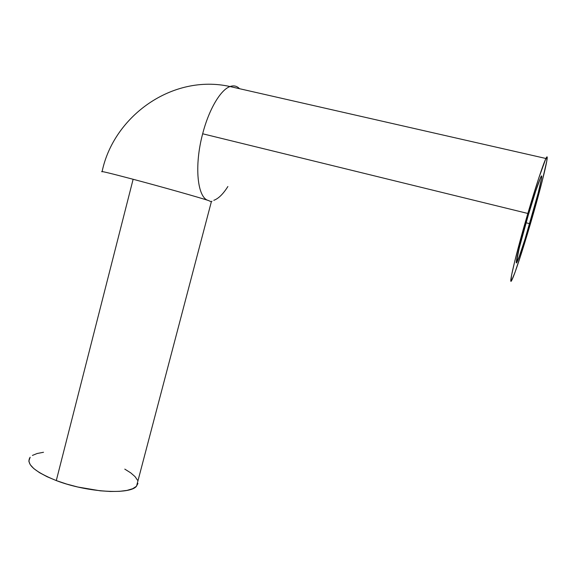 <?xml version="1.0" encoding="UTF-8"?>
<svg xmlns="http://www.w3.org/2000/svg" width="576" height="576" viewBox="0 0 576 576"><rect width="100%" height="100%" fill="white"/><g stroke="black" fill="none" stroke-linecap="round" stroke-linejoin="round"><path stroke-width="0.86" d="M529.697 223.682C523.858 243.396 519.682 256.082 517.169 261.734C513.943 268.798 519.61 244.591 528.199 215.438L535.68 191.21L540.662 177.415L541.433 176.069L541.498 178.445L538.2 192.953L525.002 239.206L519.149 256.831L516.362 262.714L519.206 248.191L528.199 215.438C534.19 195.242 538.402 182.448 540.828 177.062C544.183 169.97 537.732 196.517 529.697 223.682L526.075 222.782L529.697 223.682M527.839 213.466C535.644 186.833 543.283 163.721 545.926 158.486C550.764 148.342 541.296 187.034 529.985 225.266C522.49 250.798 514.922 273.888 512.093 279.576C507.528 289.656 515.383 255.751 527.839 213.466L202.666 133.783L527.839 213.466L514.829 260.921L511.502 275.544L510.984 281.023L511.754 280.224L515.095 272.095L523.397 247.046L533.29 213.862L541.994 181.93L546.826 160.87L546.869 156.996L545.818 158.695L538.718 178.222L527.839 213.466M239.522 88.704C236.873 85.954 233.705 85.234 230.04 86.544C220.615 89.712 208.879 109.49 202.666 133.783C208.879 109.49 220.615 89.712 230.04 86.544C233.705 85.234 236.873 85.954 239.522 88.704M137.945 483.458L136.354 486.346L132.689 488.693L127.015 490.392L119.52 491.342L110.448 491.486L100.174 490.802L77.782 487.008L66.672 484.063L56.29 480.578L47.11 476.726L39.528 472.68L33.833 468.612L30.24 464.71L28.822 461.131L30.161 457.229C25.661 463.91 34.373 471.694 56.29 480.578L133.128 179.273C161.482 186.79 198.626 197.287 208.397 200.491L211.334 201.823L208.397 200.491C198.634 197.287 161.482 186.79 133.128 179.273L56.29 480.578C87.091 492.516 130.334 494.95 136.555 486.137L137.844 481.241M133.128 179.273C109.8 173.117 99.439 170.626 102.053 171.814C99.446 170.626 109.8 173.117 133.128 179.273M227.88 186.516C223.178 194.018 218.484 198.626 213.79 200.333M208.397 200.491C197.474 198.065 193.961 166.248 202.666 133.783C193.961 166.248 197.474 198.065 208.397 200.491M43.51 452.268L37.13 453.506L32.407 455.429M137.47 480.161L135.014 476.582L130.723 472.853L124.79 469.123M516.341 261.518L517.169 261.734M545.926 158.486L230.04 86.544C172.476 73.649 113.666 116.107 102.118 171.526M211.954 201.226L211.414 201.528L136.555 486.137"/></g></svg>

